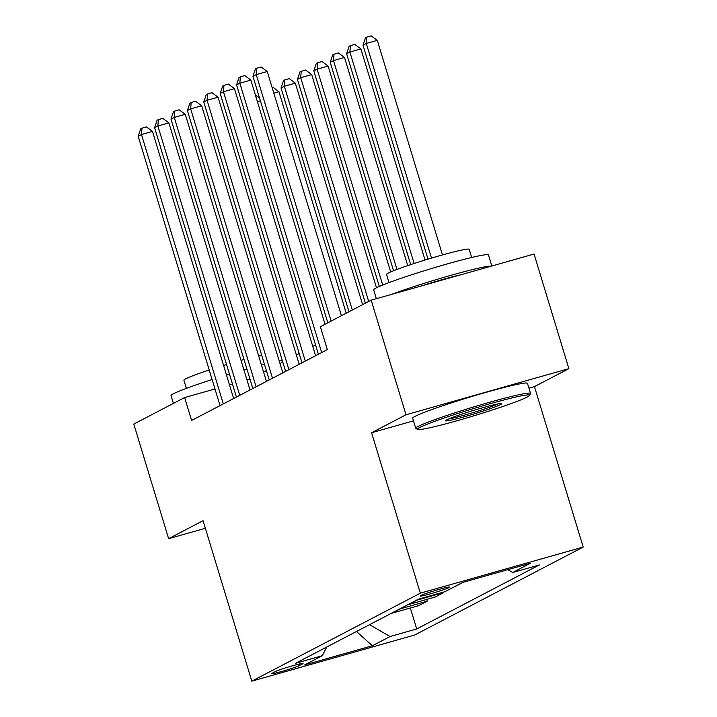 <?xml version="1.0" encoding="UTF-8"?>
<svg xmlns="http://www.w3.org/2000/svg" width="717" height="717" viewBox="0 0 717 717"><rect width="100%" height="100%" fill="white"/><g stroke="black" fill="none" stroke-linecap="round" stroke-linejoin="round"><path stroke-width="1.08" d="M420.834 595.54A15.362 0.923 163.1 0 0 420.225 596.015A15.362 0.923 163.1 0 0 432.934 593.102A15.362 0.923 163.1 0 0 449.012 587.564A15.362 0.923 163.1 0 0 449.622 587.089A15.362 0.923 163.1 0 0 436.913 590.001A15.362 0.923 163.1 0 0 420.834 595.54M528.94 388.175L534.452 386.615L568.877 368.646L534.057 254.042L371.182 300.163L320.365 326.692L327.328 349.609L191.591 420.467L184.627 397.541L133.801 424.07L168.62 538.673L205.349 528.277M534.452 386.615L583.199 547.062L414.668 635.029L251.801 681.15L420.323 593.183L583.199 547.062M299.581 665.457L302.466 663.951A14.878 0.887 163.1 0 0 303.058 663.494A14.878 0.887 163.1 0 0 290.752 666.308A14.878 0.887 163.1 0 0 275.176 671.677L272.29 673.182A14.878 0.887 163.1 0 0 271.698 673.648A14.878 0.887 163.1 0 0 284.013 670.825A14.878 0.887 163.1 0 0 299.581 665.457L299.159 664.05M369.542 624.686L390.075 636.517L416.711 628.97L539.336 564.96L512.7 572.507L507.779 569.665M390.075 636.517L372.374 645.757L304.582 664.946L322.292 655.705L326.782 647.003M512.7 572.507L530.41 563.257L462.617 582.455L444.916 591.695L418.28 599.242L295.655 663.252L322.292 655.705M568.877 368.646L406.001 414.767L371.182 300.163M406.001 414.767L371.576 432.736L420.323 593.183M251.801 681.15L203.054 520.703L168.62 538.673M249.955 379.042L246.971 379.893M232.469 383.998L229.485 384.841M214.975 388.955L184.627 397.541M315.579 344.958L312.773 346.419M299.177 353.517L296.381 354.978M282.785 362.076L279.988 363.537M266.392 370.635L263.596 372.096M416.711 628.97L410.33 607.989M391.186 613.385A19.198 18.266 62.4 0 0 392.1 613.152L418.728 605.614L427.251 601.16L426.732 599.43M459.023 584.337L459.973 583.835M460.045 584.05L450.5 588.782M416.111 600.38A19.198 18.266 62.4 0 0 417.016 600.147L443.644 592.601L443.491 592.099M443.644 592.601L435.12 597.055L408.493 604.592A19.198 18.266 62.4 0 1 407.579 604.825M399.71 608.93A19.198 18.266 62.4 0 0 400.624 608.706L427.251 601.16M356.483 631.498L372.374 645.757M371.576 432.736L413.467 420.879M233.634 398.518L152.488 131.426L141.482 134.536L223.319 403.904M138.202 136.248L140.675 128.845L141.993 128.164L141.482 134.536L138.202 136.248L220.038 405.616M141.993 128.164L146.393 126.909L152.488 131.426M260.405 100.864L257.421 101.706M255.673 95.97L256.435 95.755L259.554 98.059M250.027 389.958L168.88 122.867L157.874 125.986L239.711 395.345M154.594 127.698L157.068 120.286L158.385 119.605L157.874 125.986L154.594 127.698L236.431 397.057M158.385 119.605L162.786 118.359L168.88 122.867M266.419 381.399L185.273 114.308L174.267 117.427L256.103 386.786M170.987 119.139L173.46 111.727L174.778 111.045L174.267 117.427L170.987 119.139L252.832 388.497M174.778 111.045L179.178 109.8L185.273 114.308M282.821 372.849L201.665 105.749L190.659 108.867L272.505 378.226M187.388 110.579L189.862 103.176L191.17 102.486L190.659 108.867L187.388 110.579L269.225 379.938M191.17 102.486L195.571 101.24L201.665 105.749M346.221 313.195L278.931 91.704L273.813 93.156M272.066 87.411L272.827 87.196L278.931 91.704M362.614 304.635L295.323 83.145L284.317 86.264L281.037 87.976L349.018 311.734M352.298 310.022L284.317 86.264L284.819 79.883L289.229 78.637L295.323 83.145M281.037 87.976L283.511 80.564L284.819 79.883M376.488 287.777L311.716 74.595L300.71 77.705L297.43 79.417L365.41 303.174M368.69 301.463L300.71 77.705L301.221 71.324L305.621 70.078L311.716 74.595M297.43 79.417L299.903 72.014L301.221 71.324M299.213 364.29L218.058 97.198L207.061 100.308L288.897 369.676M203.78 102.02L206.254 94.617L207.563 93.927L207.061 100.308L203.78 102.02L285.617 371.388M207.563 93.927L211.963 92.681L218.058 97.198M390.675 271.949L328.108 66.036L317.102 69.146L313.822 70.858L379.329 286.45M382.699 285.034L317.102 69.146L317.613 62.764L322.014 61.519L328.108 66.036M313.822 70.858L316.296 63.454L317.613 62.764M173.397 403.402L171.031 395.632A59.995 3.594 -16.9 0 1 173.415 393.767A59.995 3.594 -16.9 0 1 212.115 379.535M186.384 388.363L183.902 380.207A43.199 2.581 -16.9 0 1 185.622 378.863A43.199 2.581 -16.9 0 1 209.221 369.999M223.587 365.446A43.199 2.581 -16.9 0 1 226.554 364.55M241.037 360.364A43.199 2.581 -16.9 0 1 244.031 359.549M258.685 355.937A43.199 2.581 -16.9 0 1 261.741 355.327M226.5 375.027A59.995 3.594 -16.9 0 1 229.467 374.131M243.932 369.891A59.995 3.594 -16.9 0 1 246.917 369.049M261.481 365.123A59.995 3.594 -16.9 0 1 264.492 364.361M279.236 361.072A59.995 3.594 -16.9 0 1 282.337 360.588M419.839 427.44A58.552 3.504 163.1 0 0 417.679 429.429A58.552 3.504 163.1 0 0 467.636 417.67A58.552 3.504 163.1 0 0 527.246 397.03A58.552 3.504 163.1 0 0 529.531 395.443A58.552 3.504 163.1 0 0 482.783 405.831A58.552 3.504 163.1 0 0 419.839 427.44M417.679 429.429L415.887 428.479A59.995 3.594 -16.9 0 1 415.726 428.3A59.995 3.594 -16.9 0 1 418.101 426.445A59.995 3.594 -16.9 0 1 480.892 404.791A59.995 3.594 -16.9 0 1 530.535 393.418A59.995 3.594 -16.9 0 1 530.49 393.66L529.531 395.443M446.691 419.839A29.28 1.757 -16.9 0 1 476.5 409.524A29.28 1.757 -16.9 0 1 501.479 403.644A29.28 1.757 -16.9 0 1 500.394 404.63A29.28 1.757 -16.9 0 1 468.927 415.439A29.28 1.757 -16.9 0 1 445.553 420.628A29.28 1.757 -16.9 0 1 446.691 419.839M376.344 298.702L373.665 289.865A59.995 3.594 -16.9 0 1 376.04 288.001A59.995 3.594 -16.9 0 1 438.831 266.357A59.995 3.594 -16.9 0 1 488.474 254.983L491.817 266.007M389.008 282.597L386.535 274.432A43.199 2.581 -16.9 0 1 388.247 273.096A43.199 2.581 -16.9 0 1 433.453 257.511A43.199 2.581 -16.9 0 1 469.196 249.319L471.669 257.484M415.726 428.3L412.66 418.217A59.995 3.594 -16.9 0 1 415.035 416.362A59.995 3.594 -16.9 0 1 477.827 394.708A59.995 3.594 -16.9 0 1 527.47 383.335L530.535 393.418M422.761 285.554A32.641 1.954 -16.9 0 1 460.242 274.943M448.555 418.97A27.838 1.667 163.1 0 0 473.614 412.454A27.838 1.667 163.1 0 0 498.055 403.931M391.679 294.364A59.995 3.594 -16.9 0 1 450.939 275.328A59.995 3.594 -16.9 0 1 491.333 266.141M315.605 355.731L234.459 88.639L223.453 91.749L305.29 361.117M220.173 93.461L222.646 86.058L223.955 85.377L223.453 91.749L220.173 93.461L302.009 362.829M223.955 85.377L228.356 84.122L234.459 88.639M325.034 324.254L250.851 80.08L239.845 83.199L321.682 352.558M236.565 84.911L239.039 77.499L240.347 76.818L239.845 83.199L236.565 84.911L318.402 354.27M240.347 76.818L244.757 75.572L250.851 80.08M341.426 315.695L267.244 71.521L256.238 74.64L331.111 321.082M252.958 76.352L255.431 68.94L256.749 68.258L256.238 74.64L252.958 76.352L327.83 322.793M256.749 68.258L261.149 67.013L267.244 71.521M407.74 265.604L344.501 57.477L333.495 60.595L330.223 62.307L393.552 270.757M396.949 269.44L333.495 60.595L334.005 54.214L338.406 52.968L344.501 57.477M330.223 62.307L332.697 54.895L334.005 54.214M425.038 260.038L360.893 48.917L349.887 52.036L346.616 53.748L410.68 264.618M414.13 263.48L349.887 52.036L350.398 45.655L354.798 44.409L360.893 48.917M346.616 53.748L349.089 46.336L350.398 45.655M442.479 254.929L377.294 40.358L366.288 43.477L363.008 45.189L428.004 259.133M431.491 258.093L366.288 43.477L366.79 37.096L371.191 35.85L377.294 40.358M363.008 45.189L365.482 37.777L366.79 37.096M400.624 608.706L392.1 613.152M417.016 600.147L408.493 604.592M302.314 663.431L302.466 663.951"/></g></svg>

